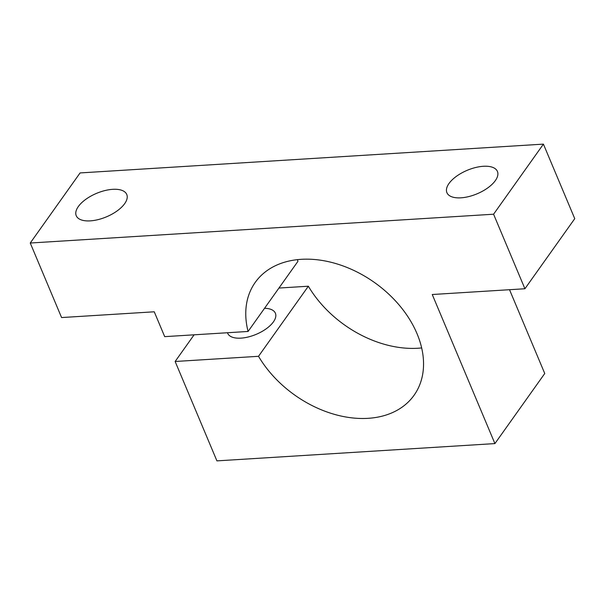<?xml version="1.0" encoding="UTF-8"?>
<svg xmlns="http://www.w3.org/2000/svg" width="605" height="605" viewBox="0 0 605 605"><rect width="100%" height="100%" fill="white"/><g stroke="black" fill="none" stroke-linecap="round" stroke-linejoin="round"><path stroke-width="0.91" d="M124.668 203.658A27.399 12.743 -22.8 0 0 126.763 194.477A27.399 12.743 -22.8 0 0 104.809 190.598A27.399 12.743 -22.8 0 0 78.332 206.539A27.399 12.743 -22.8 0 0 76.238 215.713A27.399 12.743 -22.8 0 0 98.192 219.6A27.399 12.743 -22.8 0 0 124.668 203.658M495.336 180.615A27.399 12.743 -22.8 0 0 497.423 171.434A27.399 12.743 -22.8 0 0 475.477 167.547A27.399 12.743 -22.8 0 0 449.001 183.489A27.399 12.743 -22.8 0 0 446.906 192.67A27.399 12.743 -22.8 0 0 468.86 196.557A27.399 12.743 -22.8 0 0 495.336 180.615M227.488 332.742A25.879 12.032 -22.8 0 0 227.677 333.272A25.879 12.032 -22.8 0 0 248.413 336.94A25.879 12.032 -22.8 0 0 273.415 321.883A25.879 12.032 -22.8 0 0 275.388 313.216A25.879 12.032 -22.8 0 0 264.544 308.293M493.582 214.215L30.25 243.021L61.581 317.557L154.252 311.794L164.696 336.645L248.073 331.457A97.42 68.978 35.4 0 1 255.257 282.369A97.42 68.978 35.4 0 1 374.631 282.611A97.42 68.978 35.4 0 1 414.054 395.277A97.42 68.978 35.4 0 1 338.029 415.325A97.42 68.978 35.4 0 1 258.516 356.307L175.14 361.488L216.915 460.874L494.913 443.586L432.25 294.514L524.913 288.751L493.582 214.215L543.419 144.126L80.087 172.932L30.25 243.021M543.419 144.126L574.75 218.662L524.913 288.751M509.523 289.712L544.75 373.504L494.913 443.586M194.107 334.815L175.14 361.488M421.655 347.928A97.42 68.978 35.4 0 1 308.353 286.218L258.516 356.307M308.353 286.218L278.943 288.048M248.073 331.457L297.91 261.375A97.42 68.978 35.4 0 1 297.486 259.636"/></g></svg>
